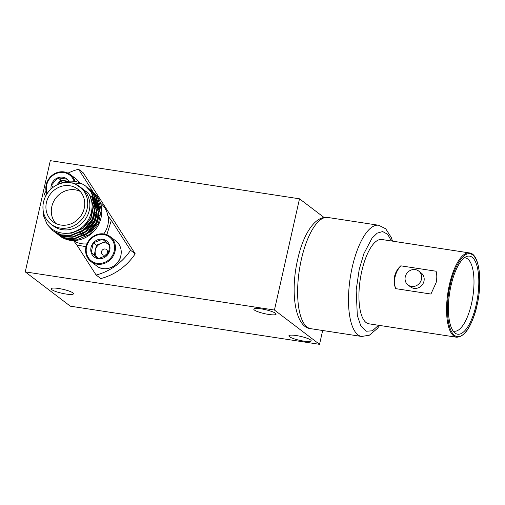 <?xml version="1.0" encoding="UTF-8"?>
<svg xmlns="http://www.w3.org/2000/svg" width="505" height="505" viewBox="0 0 505 505"><rect width="100%" height="100%" fill="white"/><g stroke="black" fill="none" stroke-linecap="round" stroke-linejoin="round"><path stroke-width="0.76" d="M25.25 271.886L70.353 306.188L319.539 344.341L274.442 310.038L25.25 271.886L50.317 160.659L299.503 198.812L274.442 310.038M268.597 314.426A11.419 2.039 12.7 0 1 253.819 309.148A11.419 2.039 12.7 0 1 261.319 308.89A11.419 2.039 12.7 0 1 276.096 314.167A11.419 2.039 12.7 0 1 268.597 314.426M303.663 341.096A11.419 2.039 12.7 0 1 288.879 335.819A11.419 2.039 12.7 0 1 296.385 335.56A11.419 2.039 12.7 0 1 311.162 340.837A11.419 2.039 12.7 0 1 303.663 341.096M65.978 294.03A11.419 2.039 12.7 0 1 51.194 288.753A11.419 2.039 12.7 0 1 58.7 288.494A11.419 2.039 12.7 0 1 73.478 293.777A11.419 2.039 12.7 0 1 65.978 294.03M322.663 330.497L319.539 344.341M324.04 217.472L299.503 198.812M46.662 223.311L47.609 224.946L53.057 230.886L61.32 234.844L70.435 235.362L83.287 230.103L92.428 219.069L95.363 205.169L91.266 192.102L85.616 186.01L81.627 183.549L66.294 182.494M89.89 195.113L93.507 206.589L90.951 218.798L82.953 228.494L71.697 233.121L67.739 233.278M91.885 196.628L95.388 206.646M95.325 212.321L92.939 220.313L87.485 227.843L79.657 233.026M93.873 198.143L94.353 198.919M95.123 200.327L97.383 208.161M97.313 213.836L94.934 221.828L89.48 229.358L81.652 234.541M95.868 199.658L96.348 200.434M97.111 201.842L99.371 209.676M99.308 215.351L96.922 223.343L91.468 230.873L83.641 236.056M101.353 210.08L97.863 198.768M58.296 234.844L67.298 239.389L76.407 239.907L89.259 234.648L98.399 223.608L101.341 209.714L97.244 196.647L90.831 190M56.301 233.329L65.303 237.874L74.418 238.392L87.27 233.133L96.411 222.099L99.346 208.199L95.249 195.132L88.842 188.485M54.313 231.814L63.314 236.359L72.423 236.877L85.276 231.618L94.416 220.584L97.358 206.684L93.255 193.617L86.847 186.97M81.627 183.549A27.718 25.395 -52.7 0 0 58.687 184.155M42.963 206.135L43.316 215.3L46.788 223.5C53.618 234.276 69.652 236.675 80.648 228.342C91.954 220.578 95.761 203.427 88.104 192.878L75.365 184.117M79.626 186.591L81.778 188.226A23.628 21.652 127.3 0 1 86.506 193.358A23.628 21.652 127.3 0 1 82.189 222.989A23.628 21.652 127.3 0 1 53.176 225.836L51.024 224.201A23.628 21.652 127.3 0 1 46.296 219.069A23.628 21.652 127.3 0 1 50.614 189.438A23.628 21.652 127.3 0 1 79.626 186.591A23.628 21.652 127.3 0 1 84.354 191.723A23.628 21.652 127.3 0 1 80.036 221.354A23.628 21.652 127.3 0 1 51.024 224.201M53.057 230.886L61.812 235.223L70.921 235.734L83.773 230.476L92.92 219.441L95.855 205.541L91.759 192.474L85.616 186.01M55.051 232.401L63.807 236.738L72.916 237.249L85.768 231.991L94.908 220.956L97.844 207.056L93.747 193.989L87.611 187.525M57.04 233.916L65.795 238.253L74.904 238.764L87.756 233.506L96.903 222.471L99.838 208.571L95.742 195.504L89.6 189.04M59.034 235.431L59.432 235.734A27.718 25.395 -52.7 0 0 65.511 239.067C77.328 243.877 93.027 236.649 98.892 223.986C103.153 214.448 102.761 205.459 97.73 197.019L91.594 190.555M95.615 199.469L96.48 200.921M97.263 202.505L99.258 211.955M97.875 220.249L96.676 223.153L87.87 233.43M93.627 197.954L94.492 199.406M95.275 200.99L97.263 210.44M95.881 218.734L94.681 221.638L85.875 231.915M91.632 196.439L95.275 208.925M93.886 217.219L92.693 220.123L83.88 230.4M89.644 194.924L93.255 206.4L90.698 218.608L82.7 228.304L71.445 232.931L69.153 233.108M96.095 201.318A23.066 21.134 127.3 0 1 96.884 202.656M97.541 204.007A23.066 21.134 127.3 0 1 99.1 209.259M81.823 193.548A20.478 18.761 -52.7 0 0 77.719 189.097A20.478 18.761 -52.7 0 0 52.577 191.565A20.478 18.761 -52.7 0 0 48.834 217.251A20.478 18.761 -52.7 0 0 52.93 221.695A20.478 18.761 -52.7 0 0 78.073 219.227A20.478 18.761 -52.7 0 0 81.823 193.548M100.665 203.307A23.066 21.134 127.3 0 1 104.844 207.972A23.066 21.134 127.3 0 1 107.811 215.692L111.334 220.325L106.839 234.724M86.02 246.686L76.893 245.07L73.433 240.487M80.207 191.408A20.478 18.761 -52.7 0 0 56.686 197A20.478 18.761 -52.7 0 0 54.212 221.341A20.478 18.761 -52.7 0 0 55.821 223.475M111.334 220.325L130.555 250.278A56.257 51.548 127.3 0 1 96.114 275.029L76.893 245.07M68.005 173.12A56.257 51.548 127.3 0 1 78.559 169.251L92.87 191.546M45.595 196.287L44.124 193.996A56.257 51.548 127.3 0 1 46.081 191.237M130.555 250.278L135.214 253.826L83.224 172.798L78.559 169.251M135.214 253.826A56.257 51.548 -52.7 0 1 100.779 278.571L96.114 275.029M115.058 251.288A15.75 14.437 127.3 0 1 90.988 261.596A15.75 14.437 127.3 0 1 85.989 246.838A15.75 14.437 127.3 0 1 110.058 236.523A15.75 14.437 127.3 0 1 115.058 251.288M114.206 251.067A14.98 13.723 127.3 0 1 97.143 263.332A14.98 13.723 127.3 0 1 86.563 246.838A14.98 13.723 127.3 0 1 103.62 234.579A14.98 13.723 127.3 0 1 114.206 251.067M91.171 252.582A10.15 9.298 127.3 0 1 93.368 242.842A10.15 9.298 127.3 0 1 102.578 239.212A10.15 9.298 127.3 0 1 109.591 245.323A10.15 9.298 127.3 0 1 109.749 250.385A10.15 9.298 127.3 0 1 107.395 255.069A10.15 9.298 127.3 0 1 98.185 258.699A10.15 9.298 127.3 0 1 91.171 252.582L98.185 258.699L107.395 255.069L108.928 250.524L109.591 245.323L102.578 239.212L93.368 242.842L91.171 252.582L98.5 258.623M105.425 241.649L96.449 245.184L93.368 242.842M96.449 245.184L94.258 254.93M107.653 243.593A8.787 8.055 -52.7 0 0 101.057 243.372A8.787 8.055 -52.7 0 0 95.357 250.057A8.787 8.055 -52.7 0 0 97.762 257.986A8.787 8.055 -52.7 0 0 98.589 258.604M107.451 252.532A3.2 2.935 -52.7 0 0 105.185 249.003A3.2 2.935 -52.7 0 0 101.537 251.629A3.2 2.935 -52.7 0 0 103.803 255.158A3.2 2.935 -52.7 0 0 107.451 252.532M46.908 193.989A15.75 14.437 127.3 0 1 49.37 178.132A15.75 14.437 127.3 0 1 64.135 171.921A15.75 14.437 127.3 0 1 70.264 174.503A15.75 14.437 127.3 0 1 75.037 181.459M47.35 193.314A14.98 13.723 127.3 0 1 49.869 178.36A14.98 13.723 127.3 0 1 63.826 172.559A14.98 13.723 127.3 0 1 74.096 181.327M51.049 189.028A10.15 9.298 127.3 0 1 51.22 185.499A10.15 9.298 127.3 0 1 57.804 177.779A10.15 9.298 127.3 0 1 67.171 179.212A10.15 9.298 127.3 0 1 68.863 181.219M67.171 179.212L57.804 177.779L51.22 185.499L53.353 187.121M67.979 181.207L60.884 180.121L57.804 177.779M60.884 180.121L56.661 185.082M67.443 181.377A8.787 8.055 -52.7 0 0 65.568 180.84A8.787 8.055 -52.7 0 0 57.595 183.984A8.787 8.055 -52.7 0 0 56.85 184.982M400.806 265.832L436.08 271.229C437.014 274.707 437.021 278.526 436.105 282.705L430.942 294.036L395.667 288.633C394.051 284.637 393.692 280.54 394.575 276.342C395.554 272.214 397.631 268.71 400.806 265.832A22.504 20.617 -52.7 0 0 395.112 276.753A22.504 20.617 -52.7 0 0 395.667 288.633M469.435 252.923L381.805 239.503A42.641 15.276 98.7 0 0 361.763 271.318A42.641 15.276 98.7 0 0 368.896 323.806L456.526 337.22A42.641 15.276 -81.3 0 1 449.393 284.738A42.641 15.276 -81.3 0 1 469.435 252.923C479.163 253.497 482.862 280.736 477.017 305.392C471.758 326.363 464.935 336.974 456.526 337.22M418.677 271.04L421.189 272.946A8.774 8.042 127.3 0 1 423.973 281.171A8.774 8.042 127.3 0 1 410.565 286.916L408.053 285.009A8.774 8.042 127.3 0 1 405.269 276.784A8.774 8.042 127.3 0 1 418.677 271.04A8.774 8.042 127.3 0 1 421.467 279.265A8.774 8.042 127.3 0 1 408.053 285.009M476.19 304.736A39.491 14.146 98.7 0 0 466.336 256.628A39.491 14.146 98.7 0 0 451.022 285.596A39.491 14.146 98.7 0 0 454.677 332.757A39.491 14.146 98.7 0 0 476.19 304.736M453.073 330.926A37.067 13.281 98.7 0 0 454.039 331.198A37.067 13.281 98.7 0 0 471.537 303.555A37.067 13.281 98.7 0 0 465.263 257.922A37.067 13.281 98.7 0 0 464.253 257.891M73.73 240.708A23.066 21.134 -52.7 0 0 86.961 243.858M103.79 233.922A23.066 21.134 -52.7 0 0 108.165 215.963M96.764 265.996A15.75 14.437 -52.7 0 0 120.84 255.681A15.75 14.437 -52.7 0 0 115.834 240.917C120.354 244.698 122.04 249.634 120.878 255.745C119.01 266.482 104.674 272.706 96.764 265.996L90.988 261.596M79.361 182.589A15.75 14.437 -52.7 0 0 76.04 178.896L79.373 182.595M476.979 305.336C474.858 317.531 464.549 342.428 454.525 335.446C444.753 327.373 447.039 296.372 450.233 284.997C452.347 272.807 462.662 247.911 472.68 254.886C482.458 262.966 480.173 293.967 476.979 305.336M378.567 325.283L372.381 330.813L366.074 331.236L360.772 325.75L357.332 315.486L356.158 290.179L359.219 269.386L363.89 253.624L372.002 238.202L377.21 233.14L382.645 231.561L387.613 234.257L391.47 240.986M361.643 336.469L310.771 328.679A56.257 20.156 98.7 0 1 301.359 259.437A56.257 20.156 98.7 0 1 327.795 217.466L378.674 225.255A56.257 20.156 98.7 0 0 352.231 267.227A56.257 20.156 98.7 0 0 361.643 336.469L369.408 335.194L377.5 328.338L379.615 325.447M110.058 236.523L115.834 240.917M70.264 174.503L76.04 178.896M378.674 225.255L385.7 228.79L391.23 237.4L392.524 241.144M310.771 328.679C295.191 327.688 289.946 292.401 297.66 259.564C302.729 235.652 314.615 215.401 327.795 217.466"/></g></svg>
